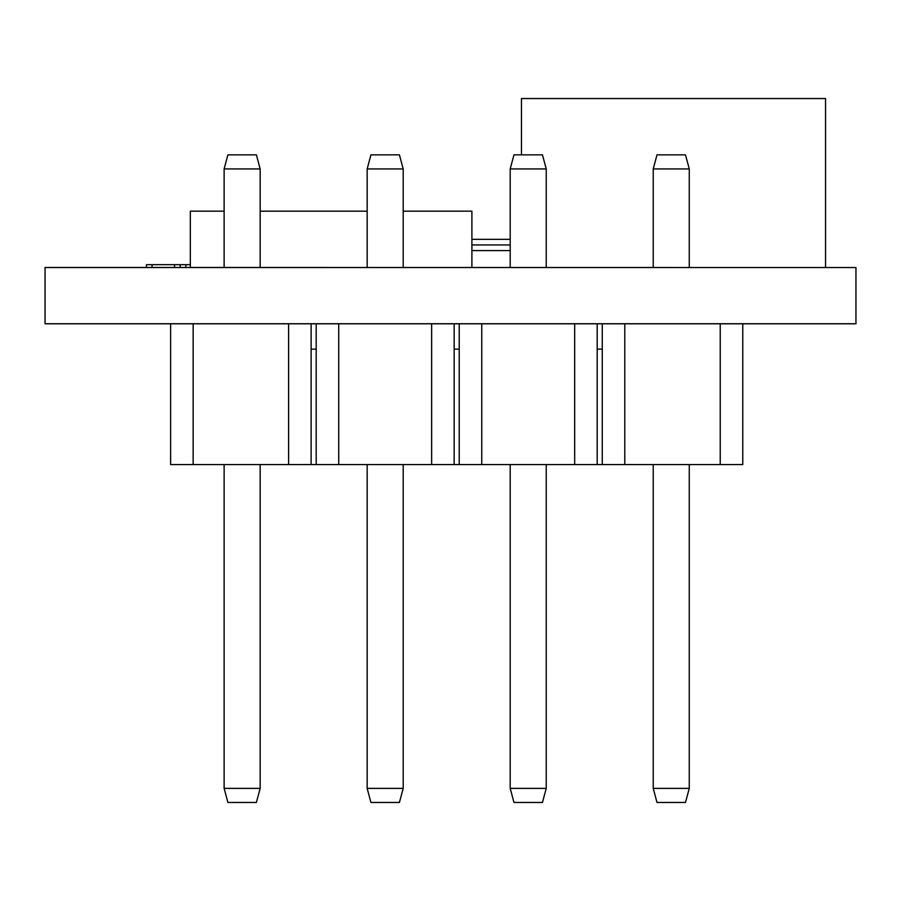 <?xml version="1.0" encoding="UTF-8"?>
<svg xmlns="http://www.w3.org/2000/svg" width="901" height="901" viewBox="0 0 901 901"><rect width="100%" height="100%" fill="white"/><g stroke="black" fill="none" stroke-linecap="round" stroke-linejoin="round"><path stroke-width="1.35" d="M224.124 788.375L227.897 802.453L256.391 802.453L260.164 788.375L224.124 788.375L224.124 464.578M224.124 267.484L224.124 168.938L227.897 154.859L256.391 154.859L260.164 168.938L224.124 168.938M260.164 788.375L260.164 464.578M260.164 267.484L260.164 168.938M367.157 788.375L370.93 802.453L399.425 802.453L403.197 788.375L367.157 788.375L367.157 464.578M367.157 267.484L367.157 168.938L370.93 154.859L399.425 154.859L403.197 168.938L367.157 168.938M403.197 788.375L403.197 464.578M403.197 267.484L403.197 168.938M510.191 788.375L513.964 802.453L542.458 802.453L546.231 788.375L510.191 788.375L510.191 464.578M510.191 267.484L510.191 168.938L513.964 154.859L542.458 154.859L546.231 168.938L510.191 168.938M546.231 788.375L546.231 464.578M546.231 267.484L546.231 168.938M653.225 788.375L656.998 802.453L685.492 802.453L689.265 788.375L653.225 788.375L653.225 464.578M653.225 267.484L653.225 168.938L656.998 154.859L685.492 154.859L689.265 168.938L653.225 168.938M689.265 788.375L689.265 464.578M689.265 267.484L689.265 168.938M574.669 323.797L574.669 464.578L720.237 464.578L720.237 323.797M481.753 323.797L481.753 464.578L574.669 464.578M431.635 323.797L431.635 464.578L481.753 464.578M338.72 323.797L338.72 464.578L431.635 464.578M624.787 323.797L624.787 464.578M742.762 323.797L742.762 464.578L720.237 464.578M193.152 323.797L193.152 464.578L338.72 464.578M288.602 323.797L288.602 464.578M193.152 464.578L170.627 464.578L170.627 323.797M316.195 323.797L316.195 464.578M316.195 349.137L311.127 349.137L311.127 464.578M311.127 323.797L311.127 349.137M454.16 323.797L454.16 464.578M459.228 323.797L459.228 464.578M459.228 349.137L454.16 349.137M597.194 323.797L597.194 464.578M602.262 323.797L602.262 464.578M602.262 349.137L597.194 349.137M403.197 211.172L471.899 211.172L471.899 267.484M224.124 211.172L190.336 211.172L190.336 267.484M260.164 211.172L367.157 211.172M825.541 267.484L825.541 98.547L521.454 98.547L521.454 154.859M471.899 250.591L510.191 250.591M471.899 239.328L510.191 239.328M146.412 267.484L146.412 264.669L190.336 264.669M180.2 264.669L180.2 267.484M855.95 267.541L45.05 267.484L855.95 267.541L45.05 267.541L45.05 323.797L855.95 323.797L855.95 267.541M855.95 323.741L45.05 323.741L855.95 323.741M510.191 244.959L471.899 244.959M152.044 264.669L152.044 267.484M174.569 267.484L174.569 264.669M185.831 264.669L185.831 267.484"/></g></svg>

